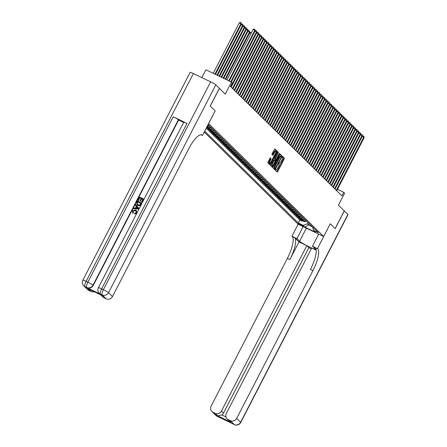 <?xml version="1.0" encoding="UTF-8"?>
<svg xmlns="http://www.w3.org/2000/svg" width="447" height="447" viewBox="0 0 447 447"><rect width="100%" height="100%" fill="white"/><g stroke="black" fill="none" stroke-linecap="round" stroke-linejoin="round"><path stroke-width="0.67" d="M275.564 169.731L275.43 170.335L277.224 172.089L277.732 171.547L284.18 159.054L284.37 158.199L282.582 156.444L282.325 157.651A2.509 0.715 115.7 0 1 281.711 160.395L281.174 161.44A2.509 0.715 115.7 0 1 279.554 163.172A2.509 0.715 115.7 0 1 279.492 163.133L279.252 162.898L278.894 163.278L278.995 164.105A2.509 0.715 115.7 0 1 278.38 166.848L277.844 167.893A2.509 0.715 115.7 0 1 276.218 169.625A2.509 0.715 115.7 0 1 276.162 169.586L275.922 169.352L275.564 169.731M270.234 157.864L267.708 162.753L269.697 164.703L270.206 164.161L276.844 150.812L274.855 148.862L272.162 153.639L271.972 154.494L272.832 155.338L274.424 152.695A2.095 0.598 115.7 0 1 275.782 151.242A2.095 0.598 115.7 0 1 275.318 153.572L271.072 161.797A2.095 0.598 115.7 0 1 269.714 163.244A2.095 0.598 115.7 0 1 270.178 160.92L271.078 158.691L270.195 157.841M316.202 250.191L311.715 248.029L226.333 413.447A4.794 4.576 -45.5 0 0 227.115 418.867L230.842 422.191L217.661 415.839L215.108 413.335L213.068 412.352L217.013 416.218L234.262 424.533L230.322 420.666A4.794 4.576 -45.5 0 0 236.653 418.42L240.592 422.286L347.861 214.454L344.307 210.962L335.183 228.635L330.238 223.791L335.133 228.585L344.257 210.911L338.424 205.19L344.626 193.171L343.777 192.339L341.949 195.875L230.462 86.461L232.289 82.924L231.434 82.092L205.905 69.782L201.86 77.622M193.383 73.531L86.115 281.37A4.794 0.441 -152.7 0 0 82.874 280.174L190.143 72.336A4.794 0.441 27.3 0 1 193.383 73.531L210.632 81.846A4.794 0.441 27.3 0 1 215.795 84.846L219.354 88.338L210.23 106.012L215.175 110.862L210.28 106.062L219.404 88.389L225.232 94.11L231.434 82.092M215.175 110.862L208.609 123.584L323.673 236.508L298.138 224.204L291.952 236.234L292.243 236.519A19.975 5.671 -64.3 0 1 287.376 258.372L211.118 406.116A4.794 4.576 -45.5 0 0 213.068 412.352M330.238 223.785L323.673 236.508M273.095 166.994L272.905 167.854L274.894 169.799L275.402 169.257L281.85 156.768L282.04 155.908L280.051 153.964L273.095 166.994M272.279 167.239L270.306 165.306L270.496 164.446L277.453 151.416L278.313 152.254L278.123 153.114L275.318 159.037L275.894 159.596L276.402 159.054L279.124 153.779L279.481 153.399L279.358 154.008L272.279 167.239M206.609 127.406L207.017 127.188M212.353 128.607A3.196 3.051 134.5 0 1 209.325 128.809L210.001 129.479L207.486 128.261L208.503 129.267L208.715 128.859M214.057 130.278A3.196 3.051 134.5 0 1 211.023 130.479L211.705 131.15L209.185 129.932L210.207 130.937L210.42 130.53M215.756 131.949A3.196 3.051 134.5 0 1 212.727 132.15L213.409 132.82L210.889 131.602L211.912 132.608L212.118 132.2M217.46 133.619A3.196 3.051 134.5 0 1 214.426 133.821L215.108 134.486L212.593 133.273L213.61 134.279L213.822 133.865M219.159 135.285A3.196 3.051 134.5 0 1 216.13 135.491L216.812 136.156L214.292 134.944L215.314 135.949L215.527 135.536M220.863 136.955A3.196 3.051 134.5 0 1 217.834 137.162L218.516 137.827L215.996 136.614L217.018 137.615L217.225 137.207M222.567 138.626A3.196 3.051 134.5 0 1 219.533 138.833L220.215 139.498L217.695 138.285L218.717 139.285L218.929 138.877M224.265 140.297A3.196 3.051 134.5 0 1 221.237 140.503L221.919 141.168L219.399 139.956L220.421 140.956L220.634 140.548M225.97 141.967A3.196 3.051 134.5 0 1 222.941 142.174L223.617 142.839L221.103 141.626L222.125 142.627L222.332 142.219M227.674 143.638A3.196 3.051 134.5 0 1 224.64 143.845L225.322 144.51L222.802 143.297L223.824 144.297L224.036 143.889M229.372 145.309A3.196 3.051 134.5 0 1 226.344 145.515L227.026 146.18L224.506 144.968L225.528 145.968L225.735 145.56M231.077 146.979A3.196 3.051 134.5 0 1 228.048 147.186L228.724 147.851L226.21 146.638L227.227 147.639L227.439 147.231M232.781 148.65A3.196 3.051 134.5 0 1 229.747 148.851L230.428 149.522L227.909 148.309L228.931 149.309L229.143 148.901M234.479 150.321A3.196 3.051 134.5 0 1 231.451 150.522L232.133 151.192L229.613 149.98L230.635 150.98L230.842 150.572M236.184 151.991A3.196 3.051 134.5 0 1 233.15 152.192L233.831 152.863L231.317 151.65L232.334 152.65L232.546 152.243M237.882 153.662A3.196 3.051 134.5 0 1 234.854 153.863L235.535 154.533L233.016 153.321L234.038 154.321L234.25 153.913M239.586 155.332A3.196 3.051 134.5 0 1 236.558 155.534L237.24 156.204L234.72 154.992L235.742 155.992L235.949 155.584M241.291 157.003A3.196 3.051 134.5 0 1 238.257 157.204L238.938 157.875L236.418 156.662L237.441 157.662L237.653 157.255M242.989 158.674A3.196 3.051 134.5 0 1 239.961 158.875L240.642 159.545L238.122 158.333L239.145 159.333L239.357 158.925M244.693 160.344A3.196 3.051 134.5 0 1 241.665 160.546L242.341 161.216L239.827 160.004L240.844 161.004L241.056 160.596M246.398 162.015A3.196 3.051 134.5 0 1 243.364 162.216L244.045 162.887L241.525 161.669L242.548 162.674L242.76 162.267M248.096 163.686A3.196 3.051 134.5 0 1 245.068 163.887L245.749 164.557L243.229 163.339L244.252 164.345L244.459 163.937M249.8 165.356A3.196 3.051 134.5 0 1 246.766 165.558L247.448 166.228L244.934 165.01L245.951 166.016L246.163 165.608M251.499 167.027A3.196 3.051 134.5 0 1 248.471 167.228L249.152 167.899L246.632 166.681L247.655 167.686L247.867 167.279M253.203 168.698A3.196 3.051 134.5 0 1 250.175 168.899L250.856 169.569L248.336 168.351L249.359 169.357L249.566 168.949M254.907 170.368A3.196 3.051 134.5 0 1 251.873 170.57L252.555 171.24L250.035 170.022L251.058 171.028L251.27 170.62M256.606 172.039A3.196 3.051 134.5 0 1 253.578 172.24L254.259 172.905L251.739 171.693L252.762 172.698L252.974 172.285M258.31 173.704A3.196 3.051 134.5 0 1 255.282 173.911L255.958 174.576L253.443 173.363L254.46 174.369L254.673 173.956M260.014 175.375A3.196 3.051 134.5 0 1 256.98 175.582L257.662 176.247L255.142 175.034L256.165 176.034L256.377 175.626M261.713 177.046A3.196 3.051 134.5 0 1 258.684 177.252L259.366 177.917L256.846 176.705L257.869 177.705L258.075 177.297M263.417 178.716A3.196 3.051 134.5 0 1 260.383 178.923L261.065 179.588L258.55 178.375L259.567 179.376L259.78 178.968M265.116 180.387A3.196 3.051 134.5 0 1 262.087 180.594L262.769 181.258L260.249 180.046L261.272 181.046L261.484 180.638M266.82 182.058A3.196 3.051 134.5 0 1 263.791 182.264L264.473 182.929L261.953 181.717L262.976 182.717L263.182 182.309M268.524 183.728A3.196 3.051 134.5 0 1 265.49 183.935L266.172 184.6L263.652 183.387L264.674 184.387L264.887 183.98M270.223 185.399A3.196 3.051 134.5 0 1 267.194 185.606L267.876 186.27L265.356 185.058L266.378 186.058L266.591 185.65M271.927 187.07A3.196 3.051 134.5 0 1 268.898 187.271L269.575 187.941L267.06 186.729L268.077 187.729L268.289 187.321M273.631 188.74A3.196 3.051 134.5 0 1 270.597 188.941L271.279 189.612L268.759 188.399L269.781 189.399L269.994 188.992M275.33 190.411A3.196 3.051 134.5 0 1 272.301 190.612L272.983 191.282L270.463 190.07L271.485 191.07L271.692 190.662M277.034 192.081A3.196 3.051 134.5 0 1 274.005 192.283L274.681 192.953L272.167 191.741L273.184 192.741L273.396 192.333M278.732 193.752A3.196 3.051 134.5 0 1 275.704 193.953L276.386 194.624L273.866 193.411L274.888 194.411L275.101 194.004M280.437 195.423A3.196 3.051 134.5 0 1 277.408 195.624L278.09 196.294L275.57 195.082L276.592 196.082L276.799 195.674M282.141 197.093A3.196 3.051 134.5 0 1 279.107 197.295L279.788 197.965L277.269 196.753L278.291 197.753L278.503 197.345M283.839 198.764A3.196 3.051 134.5 0 1 280.811 198.965L281.493 199.636L278.973 198.423L279.995 199.423L280.208 199.016M285.544 200.435A3.196 3.051 134.5 0 1 282.515 200.636L283.197 201.306L280.677 200.088L281.699 201.094L281.906 200.686M287.248 202.105A3.196 3.051 134.5 0 1 284.214 202.307L284.895 202.977L282.375 201.759L283.398 202.765L283.61 202.357M288.946 203.776A3.196 3.051 134.5 0 1 285.918 203.977L286.6 204.648L284.08 203.43L285.102 204.435L285.315 204.028M290.651 205.447A3.196 3.051 134.5 0 1 287.622 205.648L288.298 206.318L285.784 205.1L286.801 206.106L287.013 205.698M292.355 207.117A3.196 3.051 134.5 0 1 289.321 207.319L290.002 207.989L287.482 206.771L288.505 207.777L288.717 207.369M294.053 208.788A3.196 3.051 134.5 0 1 291.025 208.989L291.707 209.66L289.187 208.442L290.209 209.447L290.416 209.04M295.758 210.459A3.196 3.051 134.5 0 1 292.724 210.66L293.405 211.325L290.891 210.112L291.908 211.118L292.12 210.705M297.456 212.124A3.196 3.051 134.5 0 1 294.428 212.331L295.109 212.995L292.589 211.783L293.612 212.789L293.824 212.375M299.16 213.795A3.196 3.051 134.5 0 1 296.132 214.001L296.814 214.666L294.294 213.454L295.316 214.454L295.523 214.046M300.865 215.465A3.196 3.051 134.5 0 1 297.831 215.672L298.512 216.337L295.992 215.124L297.015 216.124L297.227 215.717M302.563 217.136A3.196 3.051 134.5 0 1 299.535 217.343L300.216 218.007L297.696 216.795L298.719 217.795L298.931 217.387M304.267 218.806A3.196 3.051 134.5 0 1 301.239 219.013L301.915 219.678L299.401 218.466L300.418 219.466L302.937 220.684A3.196 3.051 -45.5 0 0 305.971 220.477M300.63 219.058L300.418 219.466M303.038 225.975L298.322 223.444L303.038 225.975M204.223 132.033L298.138 224.204M204.681 131.144L298.278 222.992L303.111 225.322L307.329 223.824L308.017 222.489M208.062 124.596L318.426 232.703L313.598 230.378L315.47 232.216L304.983 227.16L303.111 225.322M206.218 128.172L299.808 220.025L302.122 221.136L301.099 220.136L303.619 221.349A3.196 3.051 -45.5 0 0 306.648 221.148M301.239 219.013L298.719 217.795M299.535 217.343L297.015 216.124M297.831 215.672L295.316 214.454M296.132 214.001L293.612 212.789M294.428 212.331L291.908 211.118M292.724 210.66L290.209 209.447M291.025 208.989L288.505 207.777M289.321 207.319L286.801 206.106M287.622 205.648L285.102 204.435M285.918 203.977L283.398 202.765M284.214 202.307L281.699 201.094M282.515 200.636L279.995 199.423M280.811 198.965L278.291 197.753M279.107 197.295L276.592 196.082M277.408 195.624L274.888 194.411M275.704 193.953L273.184 192.741M274.005 192.283L271.485 191.07M272.301 190.612L269.781 189.399M270.597 188.941L268.077 187.729M268.898 187.271L266.378 186.058M267.194 185.606L264.674 184.387M265.49 183.935L262.976 182.717M263.791 182.264L261.272 181.046M262.087 180.594L259.567 179.376M260.383 178.923L257.869 177.705M258.684 177.252L256.165 176.034M256.98 175.582L254.46 174.369M255.282 173.911L252.762 172.698M253.578 172.24L251.058 171.028M251.873 170.57L249.359 169.357M250.175 168.899L247.655 167.686M248.471 167.228L245.951 166.016M246.766 165.558L244.252 164.345M245.068 163.887L242.548 162.674M243.364 162.216L240.844 161.004M241.665 160.546L239.145 159.333M239.961 158.875L237.441 157.662M238.257 157.204L235.742 155.992M236.558 155.534L234.038 154.321M234.854 153.863L232.334 152.65M233.15 152.192L230.635 150.98M231.451 150.522L228.931 149.309M229.747 148.851L227.227 147.639M228.048 147.186L225.528 145.968M226.344 145.515L223.824 144.297M224.64 143.845L222.125 142.627M222.941 142.174L220.421 140.956M221.237 140.503L218.717 139.285M219.533 138.833L217.018 137.615M217.834 137.162L215.314 135.949M216.13 135.491L213.61 134.279M214.426 133.821L211.912 132.608M212.727 132.15L210.207 130.937M211.023 130.479L208.503 129.267M209.325 128.809L206.805 127.596M206.782 127.077L208.302 127.808A3.196 3.051 -45.5 0 0 211.33 127.602M210.649 126.937A3.196 3.051 134.5 0 1 207.62 127.138L206.922 126.803M307.329 223.824L308.519 224.992L312.514 226.92L313.598 230.378M309.207 223.656L308.519 224.992L304.983 227.16M343.777 192.339L337.491 189.31M302.334 220.729L302.122 221.136M299.808 220.025L298.278 222.992M301.915 219.678A3.196 3.051 -45.5 0 0 304.949 219.477M300.216 218.007A3.196 3.051 -45.5 0 0 303.245 217.806M298.512 216.337A3.196 3.051 -45.5 0 0 301.546 216.136M296.814 214.666A3.196 3.051 -45.5 0 0 299.842 214.465M295.109 212.995A3.196 3.051 -45.5 0 0 298.138 212.794M293.405 211.325A3.196 3.051 -45.5 0 0 296.439 211.124M291.707 209.66A3.196 3.051 -45.5 0 0 294.735 209.453M290.002 207.989A3.196 3.051 -45.5 0 0 293.031 207.782M288.298 206.318A3.196 3.051 -45.5 0 0 291.332 206.112M286.6 204.648A3.196 3.051 -45.5 0 0 289.628 204.441M284.895 202.977A3.196 3.051 -45.5 0 0 287.924 202.77M283.197 201.306A3.196 3.051 -45.5 0 0 286.225 201.1M281.493 199.636A3.196 3.051 -45.5 0 0 284.521 199.429M279.788 197.965A3.196 3.051 -45.5 0 0 282.822 197.758M278.09 196.294A3.196 3.051 -45.5 0 0 281.118 196.088M276.386 194.624A3.196 3.051 -45.5 0 0 279.414 194.423M274.681 192.953A3.196 3.051 -45.5 0 0 277.716 192.752M272.983 191.282A3.196 3.051 -45.5 0 0 276.011 191.081M271.279 189.612A3.196 3.051 -45.5 0 0 274.307 189.411M269.575 187.941A3.196 3.051 -45.5 0 0 272.609 187.74M267.876 186.27A3.196 3.051 -45.5 0 0 270.904 186.069M266.172 184.6A3.196 3.051 -45.5 0 0 269.206 184.399M264.473 182.929A3.196 3.051 -45.5 0 0 267.502 182.728M262.769 181.258A3.196 3.051 -45.5 0 0 265.797 181.057M261.065 179.588A3.196 3.051 -45.5 0 0 264.099 179.387M259.366 177.917A3.196 3.051 -45.5 0 0 262.395 177.716M257.662 176.247A3.196 3.051 -45.5 0 0 260.69 176.045M255.958 174.576A3.196 3.051 -45.5 0 0 258.992 174.375M254.259 172.905A3.196 3.051 -45.5 0 0 257.288 172.704M252.555 171.24A3.196 3.051 -45.5 0 0 255.589 171.033M250.856 169.569A3.196 3.051 -45.5 0 0 253.885 169.363M249.152 167.899A3.196 3.051 -45.5 0 0 252.181 167.692M247.448 166.228A3.196 3.051 -45.5 0 0 250.482 166.021M245.749 164.557A3.196 3.051 -45.5 0 0 248.778 164.351M244.045 162.887A3.196 3.051 -45.5 0 0 247.074 162.68M242.341 161.216A3.196 3.051 -45.5 0 0 245.375 161.009M240.642 159.545A3.196 3.051 -45.5 0 0 243.671 159.339M238.938 157.875A3.196 3.051 -45.5 0 0 241.967 157.668M237.24 156.204A3.196 3.051 -45.5 0 0 240.268 156.003M235.535 154.533A3.196 3.051 -45.5 0 0 238.564 154.332M233.831 152.863A3.196 3.051 -45.5 0 0 236.865 152.662M232.133 151.192A3.196 3.051 -45.5 0 0 235.161 150.991M230.428 149.522A3.196 3.051 -45.5 0 0 233.457 149.32M228.724 147.851A3.196 3.051 -45.5 0 0 231.758 147.65M227.026 146.18A3.196 3.051 -45.5 0 0 230.054 145.979M225.322 144.51A3.196 3.051 -45.5 0 0 228.35 144.308M223.617 142.839A3.196 3.051 -45.5 0 0 226.651 142.638M221.919 141.168A3.196 3.051 -45.5 0 0 224.947 140.967M220.215 139.498A3.196 3.051 -45.5 0 0 223.249 139.296M218.516 137.827A3.196 3.051 -45.5 0 0 221.544 137.626M216.812 136.156A3.196 3.051 -45.5 0 0 219.84 135.955M215.108 134.486A3.196 3.051 -45.5 0 0 218.142 134.284M213.409 132.82A3.196 3.051 -45.5 0 0 216.437 132.614M211.705 131.15A3.196 3.051 -45.5 0 0 214.733 130.943M210.001 129.479A3.196 3.051 -45.5 0 0 213.035 129.272M207.162 126.339A3.196 3.051 -45.5 0 0 209.632 125.931M208.95 125.266A3.196 3.051 134.5 0 1 207.464 125.758M276.76 171.637L283.487 158.724L283.683 157.864L282.381 156.584M281.135 156.484L281.347 155.578L279.828 154.081M274.43 169.346L274.927 168.508M275.196 168.636L281.219 157.299L281.113 156.461A2.509 0.715 115.7 0 0 281.057 156.422A2.509 0.715 115.7 0 0 279.431 158.16L275.564 165.653A2.509 0.715 115.7 0 0 274.955 168.396L274.531 168.318M280.99 156.405L280.42 156.132A2.509 0.715 115.7 0 0 280.364 156.092A2.509 0.715 115.7 0 0 278.744 157.825L279.431 158.16M274.503 168.301L274.262 168.066A2.509 0.715 115.7 0 1 274.871 165.323L278.744 157.825M277.229 151.533L278.313 152.254M275.894 159.596L274.626 158.702L277.626 151.924M275.67 159.49L275.207 160.389M272.424 165.781L272.117 166.373L272.804 166.709M272.799 163.434A2.095 0.598 115.7 0 0 272.335 165.764A2.095 0.598 115.7 0 0 273.693 164.312L275.184 161.412L275.374 160.557L274.799 159.992L272.799 163.434L272.106 163.099A2.095 0.598 115.7 0 0 271.642 165.429L272.335 165.764M274.776 159.987L274.106 159.663L273.603 160.205L274.29 160.534M272.106 163.099L273.603 160.205M271.832 166.798L272.117 166.373M269.714 163.244L269.027 162.915A2.095 0.598 115.7 0 1 269.491 160.585L270.39 158.355L269.994 157.97M275.782 151.242L275.089 150.913A2.095 0.598 115.7 0 0 273.732 152.366L274.424 152.695M272.368 154.885L273.732 152.366M275.911 151.444L276.157 150.477L274.631 148.985M269.234 164.25L269.809 163.267M306.374 221.304A2.118 2.023 -45.5 0 0 306.838 221.332M336.317 190.344L363.702 137.285L364.126 137.704L336.742 190.757M362.282 136.301L363.093 135.91L363.785 136.24L363.702 137.285L362.159 136.542M363.785 136.24L364.126 137.704M303.161 226.623L296.959 238.648L299.619 241.263A8.99 0.827 -152.7 0 0 308.162 246.325A8.99 0.827 -152.7 0 0 315.37 249.124A8.99 0.827 -152.7 0 0 315.146 248.744L312.481 246.129L317.778 248.828A19.975 5.671 -64.3 0 1 312.911 270.675L236.653 418.42M296.959 238.648L291.952 236.234M298.982 241.894L294.729 237.715A19.975 5.671 -64.3 0 1 289.863 259.567L298.982 241.894L306.815 245.666L308.86 247.672L311.291 248.845M215.108 413.335A4.794 4.576 -45.5 0 0 221.438 411.089L223.478 413.089A4.794 4.576 134.5 0 1 221.829 414.945L225.975 416.945M306.815 245.666L221.438 411.089M347.861 214.454A4.794 0.441 27.3 0 1 347.984 214.655L240.709 422.493A4.794 0.441 -152.7 0 0 240.592 422.286A4.794 4.576 134.5 0 1 234.262 424.533A4.794 1.363 -64.3 0 0 234.368 424.611A4.794 4.794 0 0 0 240.709 422.493M318.689 234.105L312.481 246.129M330.255 223.802L317.487 248.543M227.115 418.867A4.794 4.576 -45.5 0 0 228.288 419.688L230.842 422.191M230.322 420.666L228.288 419.688M308.86 247.672L223.478 413.089M317.778 248.828L315.291 247.627A19.975 5.671 -64.3 0 1 310.425 269.48L312.911 270.675M217.661 415.839L221.829 414.945M135.994 211.068L135.357 210.638L132.999 211.14L133.424 212.828L132.765 213.163M136.352 210.492L136.743 213.001L134.698 214.057L134.743 213.264L136.145 212.61L135.933 211.001L135.357 210.638M135.631 204.614L139.039 208.425L138.693 209.101L133.547 208.654L133.871 208.023L135.396 208.151L136.329 206.346L135.307 205.246L135.631 204.614L138.905 208.291L138.553 208.967L133.547 208.654M138.559 200.502L137.944 200.139L139.542 197.038L143.683 199.032L142.275 202.156L141.66 201.793L142.895 199.401L141.621 198.786L140.609 201.15L140.129 200.921L141.146 198.557L139.71 197.865L138.559 200.502L137.944 200.139M142.867 199.457L141.76 198.921M141.118 198.608L139.85 197.999M187.019 123.433L101.637 288.851A4.794 0.441 -152.7 0 0 98.401 287.656L183.778 122.238A4.794 0.441 27.3 0 1 187.019 123.433L173.218 116.779A4.794 0.441 27.3 0 1 178.375 119.779L178.632 120.031L93.255 285.449A4.794 4.576 134.5 0 1 86.925 287.695L100.726 294.344A4.794 4.576 134.5 0 1 99.43 293.4M178.632 120.031L183.667 122.456M141.66 202.949L139.855 205.592L137.816 205.441L137 204.882L136.737 202.469L137.52 200.954L141.8 203.083L139.989 205.726L137.955 205.575L137.067 204.95M200.792 134.821L202.1 135.301A19.975 5.671 115.7 0 0 201.647 134.983A19.975 5.671 115.7 0 0 188.723 148.801L112.465 296.545A4.794 4.576 134.5 0 1 106.135 298.792L102.195 294.925L100.726 294.344M101.547 295.305L88.366 288.952L101.547 295.305L104.101 297.814L106.135 298.792M104.101 297.814A4.794 4.576 134.5 0 1 102.933 296.992L100.916 295.014M215.158 110.845L202.39 135.586M94.127 291.74A4.794 4.576 134.5 0 1 90.92 291.461L88.366 288.952M86.925 287.695L84.947 286.611L88.886 290.477L90.92 291.461M88.886 290.477A4.794 4.576 134.5 0 1 87.718 289.656L83.773 285.789A4.794 4.576 -45.5 0 0 84.947 286.611A4.794 1.363 115.7 0 1 86.115 281.37L87.835 282.197L173.218 116.779M139.71 197.865L138.419 200.368M141.621 198.786L140.609 201.15M140.47 201.016L139.995 200.787M143.683 199.032L142.275 202.156M142.14 202.022L141.66 201.793M137.693 201.781L137.017 203.798L138.134 204.849L139.984 204.838L140.878 203.318L137.693 201.781L137.151 203.933L137.447 204.408M140.85 203.368L137.827 201.915M138.252 208.403L136.715 206.754L135.966 208.201L138.229 208.397M136.849 206.894L136.162 208.218M138.386 208.531L137.771 207.877M135.218 210.503L132.999 211.14M132.865 211.006L133.424 212.828M133.117 212.548L132.977 213.364M132.832 213.23L132.357 210.833L135.525 209.906L136.285 210.425L136.743 213.001M136.609 212.867L134.564 213.923M304.675 219.633A2.118 2.023 -45.5 0 0 305.139 219.661M302.971 217.963A2.118 2.023 -45.5 0 0 303.435 217.991M301.267 216.292A2.118 2.023 -45.5 0 0 301.731 216.32M299.568 214.621A2.118 2.023 -45.5 0 0 300.032 214.649M334.613 188.673L361.997 135.614L362.422 136.033L335.038 189.087M360.584 134.631L361.394 134.24L362.081 134.569L361.997 135.614L360.461 134.871M362.081 134.569L362.422 136.033M332.914 187.002L360.299 133.944L360.723 134.363L333.339 187.416M358.88 132.96L359.69 132.569L360.383 132.899L360.299 133.944L358.757 133.2M360.383 132.899L360.723 134.363M331.21 185.332L358.595 132.273L359.019 132.692L331.635 185.751M357.175 131.289L357.991 130.898L358.678 131.228L358.595 132.273L357.052 131.53M358.678 131.228L359.019 132.692M329.506 183.661L356.89 130.602L357.321 131.021L329.931 184.08M355.477 129.619L356.287 129.228L356.974 129.557L356.89 130.602L355.354 129.859M356.974 129.557L357.321 131.021M297.864 212.951A2.118 2.023 -45.5 0 0 298.328 212.979M327.807 181.99L355.192 128.932L355.616 129.351L328.232 182.41M353.773 127.954L354.583 127.557L355.276 127.887L355.192 128.932L353.65 128.188M355.276 127.887L355.616 129.351M296.165 211.28A2.118 2.023 -45.5 0 0 296.624 211.308M326.103 180.32L353.488 127.261L353.912 127.68L326.528 180.739M352.074 126.283L352.884 125.886L353.571 126.216L353.488 127.261L351.945 126.518M353.571 126.216L353.912 127.68M294.461 209.609A2.118 2.023 -45.5 0 0 294.925 209.637M324.399 178.649L351.783 125.59L352.214 126.009L324.829 179.068M350.37 124.612L351.18 124.216L351.873 124.551L351.783 125.59L350.247 124.847M351.873 124.551L352.214 126.009M292.757 207.939A2.118 2.023 -45.5 0 0 293.221 207.967M322.7 176.978L350.085 123.92L350.509 124.339L323.125 177.398M348.666 122.942L349.476 122.545L350.169 122.88L350.085 123.92L348.543 123.176M350.169 122.88L350.509 124.339M291.058 206.268A2.118 2.023 -45.5 0 0 291.522 206.296M320.996 175.308L348.381 122.249L348.805 122.668L321.421 175.727M346.967 121.271L347.777 120.874L348.464 121.21L348.381 122.249L346.844 121.506M348.464 121.21L348.805 122.668M289.354 204.597A2.118 2.023 -45.5 0 0 289.818 204.625M319.292 173.637L346.682 120.578L347.107 120.997L319.722 174.056M345.263 119.6L346.073 119.204L346.766 119.539L346.682 120.578L345.14 119.841M346.766 119.539L347.107 120.997M287.65 202.927A2.118 2.023 -45.5 0 0 288.114 202.96M317.593 171.966L344.978 118.908L345.402 119.327L318.018 172.386M343.559 117.93L344.374 117.533L345.062 117.868L344.978 118.908L343.436 118.17M345.062 117.868L345.402 119.327M285.951 201.256A2.118 2.023 -45.5 0 0 286.415 201.29M315.889 170.296L343.274 117.237L343.698 117.656L316.314 170.715M341.86 116.259L342.67 115.862L343.357 116.198L343.274 117.237L341.737 116.499M343.357 116.198L343.698 117.656M284.247 199.585A2.118 2.023 -45.5 0 0 284.711 199.619M314.191 168.625L341.575 115.566L342 115.985L314.615 169.044M340.156 114.588L340.966 114.192L341.659 114.527L341.575 115.566L340.033 114.829M341.659 114.527L342 115.985M282.549 197.915A2.118 2.023 -45.5 0 0 283.007 197.948M312.487 166.954L339.871 113.901L340.296 114.315L312.911 167.374M338.457 112.918L339.267 112.521L339.955 112.856L339.871 113.901L338.329 113.158M339.955 112.856L340.296 114.315M280.845 196.244A2.118 2.023 -45.5 0 0 281.308 196.278M310.782 165.284L338.167 112.231L338.597 112.644L311.207 165.703M336.753 111.247L337.563 110.85L338.256 111.186L338.167 112.231L336.63 111.487M338.256 111.186L338.597 112.644M279.14 194.574A2.118 2.023 -45.5 0 0 279.604 194.607M309.084 163.613L336.468 110.56L336.893 110.973L309.508 164.032M335.049 109.576L335.859 109.18L336.552 109.515L336.468 110.56L334.926 109.817M336.552 109.515L336.893 110.973M277.442 192.903A2.118 2.023 -45.5 0 0 277.905 192.936M307.38 161.943L334.764 108.889L335.189 109.303L307.804 162.362M333.35 107.906L334.16 107.509L334.848 107.844L334.764 108.889L333.227 108.146M334.848 107.844L335.189 109.303M275.738 191.232A2.118 2.023 -45.5 0 0 276.201 191.266M305.675 160.272L333.065 107.219L333.49 107.632L306.106 160.691M331.646 106.235L332.456 105.838L333.149 106.174L333.065 107.219L331.523 106.475M333.149 106.174L333.49 107.632M274.033 189.562A2.118 2.023 -45.5 0 0 274.497 189.595M303.977 158.601L331.361 105.548L331.786 105.961L304.401 159.02M329.942 104.564L330.758 104.173L331.445 104.503L331.361 105.548L329.819 104.805M331.445 104.503L331.786 105.961M272.335 187.891A2.118 2.023 -45.5 0 0 272.799 187.924M302.273 156.936L329.657 103.877L330.082 104.296L302.697 157.35M328.243 102.894L329.053 102.503L329.741 102.832L329.657 103.877L328.12 103.134M329.741 102.832L330.082 104.296M270.631 186.22A2.118 2.023 -45.5 0 0 271.094 186.254M300.574 155.265L327.958 102.207L328.383 102.626L300.999 155.679M326.539 101.223L327.349 100.832L328.042 101.162L327.958 102.207L326.416 101.463M328.042 101.162L328.383 102.626M268.932 184.55A2.118 2.023 -45.5 0 0 269.39 184.583M298.87 153.595L326.254 100.536L326.679 100.955L299.294 154.008M324.835 99.552L325.651 99.161L326.338 99.491L326.254 100.536L324.712 99.793M326.338 99.491L326.679 100.955M267.228 182.884A2.118 2.023 -45.5 0 0 267.692 182.912M297.166 151.924L324.55 98.865L324.98 99.284L297.59 152.338M323.136 97.882L323.946 97.491L324.639 97.82L324.55 98.865L323.013 98.122M324.639 97.82L324.98 99.284M265.524 181.214A2.118 2.023 -45.5 0 0 265.987 181.242M295.467 150.253L322.851 97.195L323.276 97.614L295.892 150.667M321.432 96.211L322.242 95.82L322.935 96.15L322.851 97.195L321.309 96.451M322.935 96.15L323.276 97.614M263.825 179.543A2.118 2.023 -45.5 0 0 264.289 179.571M293.763 148.583L321.147 95.524L321.572 95.943L294.187 148.996M319.734 94.54L320.544 94.149L321.231 94.479L321.147 95.524L319.611 94.781M321.231 94.479L321.572 95.943M262.121 177.872A2.118 2.023 -45.5 0 0 262.585 177.9M292.059 146.912L319.449 93.853L319.873 94.272L292.489 147.331M318.029 92.87L318.84 92.479L319.532 92.808L319.449 93.853L317.906 93.11M319.532 92.808L319.873 94.272M260.417 176.202A2.118 2.023 -45.5 0 0 260.88 176.23M290.36 145.241L317.744 92.183L318.169 92.602L290.785 145.661M316.325 91.199L317.135 90.808L317.828 91.138L317.744 92.183L316.202 91.439M317.828 91.138L318.169 92.602M258.718 174.531A2.118 2.023 -45.5 0 0 259.182 174.559M288.656 143.571L316.04 90.512L316.465 90.931L289.08 143.99M314.627 89.529L315.437 89.137L316.124 89.467L316.04 90.512L314.504 89.769M316.124 89.467L316.465 90.931M257.014 172.86A2.118 2.023 -45.5 0 0 257.478 172.888M286.957 141.9L314.342 88.841L314.766 89.26L287.382 142.319M312.922 87.863L313.733 87.467L314.425 87.796L314.342 88.841L312.799 88.098M314.425 87.796L314.766 89.26M255.31 171.19A2.118 2.023 -45.5 0 0 255.773 171.218M285.253 140.229L312.637 87.171L313.062 87.59L285.678 140.649M311.218 86.193L312.034 85.796L312.721 86.131L312.637 87.171L311.095 86.427M312.721 86.131L313.062 87.59M253.611 169.519A2.118 2.023 -45.5 0 0 254.075 169.547M283.549 138.559L310.933 85.5L311.363 85.919L283.974 138.978M309.52 84.522L310.33 84.125L311.017 84.461L310.933 85.5L309.397 84.757M311.017 84.461L311.363 85.919M251.907 167.848A2.118 2.023 -45.5 0 0 252.371 167.876M281.85 136.888L309.235 83.829L309.659 84.248L282.275 137.307M307.815 82.851L308.626 82.455L309.318 82.79L309.235 83.829L307.692 83.086M309.318 82.79L309.659 84.248M250.208 166.178A2.118 2.023 -45.5 0 0 250.666 166.206M280.146 135.218L307.53 82.159L307.955 82.578L280.571 135.637M306.117 81.181L306.927 80.784L307.614 81.119L307.53 82.159L305.988 81.421M307.614 81.119L307.955 82.578M248.504 164.507A2.118 2.023 -45.5 0 0 248.968 164.541M278.442 133.547L305.826 80.488L306.256 80.907L278.872 133.966M304.413 79.51L305.223 79.113L305.916 79.449L305.826 80.488L304.29 79.75M305.916 79.449L306.256 80.907M246.8 162.837A2.118 2.023 -45.5 0 0 247.264 162.87M276.743 131.876L304.128 78.817L304.552 79.236L277.168 132.295M302.708 77.839L303.519 77.443L304.211 77.778L304.128 78.817L302.585 78.08M304.211 77.778L304.552 79.236M245.101 161.166A2.118 2.023 -45.5 0 0 245.565 161.199M275.039 130.206L302.423 77.147L302.848 77.566L275.464 130.625M301.01 76.169L301.82 75.772L302.507 76.107L302.423 77.147L300.887 76.409M302.507 76.107L302.848 77.566M243.397 159.495A2.118 2.023 -45.5 0 0 243.861 159.529M273.335 128.535L300.725 75.482L301.149 75.895L273.765 128.954M299.306 74.498L300.116 74.101L300.809 74.437L300.725 75.482L299.183 74.738M300.809 74.437L301.149 75.895M241.693 157.825A2.118 2.023 -45.5 0 0 242.157 157.858M271.636 126.864L299.021 73.811L299.445 74.224L272.061 127.283M297.601 72.827L298.417 72.431L299.104 72.766L299.021 73.811L297.478 73.068M299.104 72.766L299.445 74.224M239.994 156.154A2.118 2.023 -45.5 0 0 240.458 156.187M269.932 125.194L297.316 72.14L297.741 72.554L270.357 125.613M295.903 71.157L296.713 70.76L297.4 71.095L297.316 72.14L295.78 71.397M297.4 71.095L297.741 72.554M238.29 154.483A2.118 2.023 -45.5 0 0 238.754 154.517M268.234 123.523L295.618 70.47L296.043 70.883L268.658 123.942M294.199 69.486L295.009 69.089L295.702 69.425L295.618 70.47L294.076 69.726M295.702 69.425L296.043 70.883M236.592 152.813A2.118 2.023 -45.5 0 0 237.05 152.846M266.529 121.852L293.914 68.799L294.338 69.212L266.954 122.271M292.5 67.815L293.31 67.419L293.997 67.754L293.914 68.799L292.372 68.056M293.997 67.754L294.338 69.212M234.887 151.142A2.118 2.023 -45.5 0 0 235.351 151.175M264.825 120.182L292.209 67.128L292.64 67.542L265.25 120.601M290.796 66.145L291.606 65.754L292.299 66.083L292.209 67.128L290.673 66.385M292.299 66.083L292.64 67.542M233.183 149.471A2.118 2.023 -45.5 0 0 233.647 149.505M263.127 118.511L290.511 65.458L290.936 65.877L263.551 118.93M289.092 64.474L289.902 64.083L290.595 64.413L290.511 65.458L288.969 64.714M290.595 64.413L290.936 65.877M231.485 147.801A2.118 2.023 -45.5 0 0 231.948 147.834M261.422 116.846L288.807 63.787L289.231 64.206L261.847 117.259M287.393 62.803L288.203 62.412L288.891 62.742L288.807 63.787L287.27 63.044M288.891 62.742L289.231 64.206M229.78 146.13A2.118 2.023 -45.5 0 0 230.244 146.163M259.718 115.175L287.108 62.116L287.533 62.535L260.148 115.589M285.689 61.133L286.499 60.742L287.192 61.071L287.108 62.116L285.566 61.373M287.192 61.071L287.533 62.535M228.076 144.465A2.118 2.023 -45.5 0 0 228.54 144.493M258.02 113.504L285.404 60.446L285.829 60.865L258.444 113.918M283.985 59.462L284.8 59.071L285.488 59.401L285.404 60.446L283.862 59.702M285.488 59.401L285.829 60.865M226.378 142.794A2.118 2.023 -45.5 0 0 226.841 142.822M256.315 111.834L283.7 58.775L284.124 59.194L256.74 112.247M282.286 57.792L283.096 57.4L283.784 57.73L283.7 58.775L282.163 58.032M283.784 57.73L284.124 59.194M224.673 141.123A2.118 2.023 -45.5 0 0 225.137 141.151M254.617 110.163L282.001 57.104L282.426 57.523L255.041 110.577M280.582 56.121L281.392 55.73L282.085 56.059L282.001 57.104L280.459 56.361M282.085 56.059L282.426 57.523M222.975 139.453A2.118 2.023 -45.5 0 0 223.433 139.481M252.913 108.492L280.297 55.434L280.722 55.853L253.337 108.906M278.878 54.45L279.693 54.059L280.381 54.389L280.297 55.434L278.755 54.69M280.381 54.389L280.722 55.853M221.271 137.782A2.118 2.023 -45.5 0 0 221.734 137.81M251.208 106.822L278.593 53.763L279.023 54.182L251.633 107.241M277.179 52.78L277.989 52.388L278.682 52.718L278.593 53.763L277.056 53.02M278.682 52.718L279.023 54.182M219.566 136.111A2.118 2.023 -45.5 0 0 220.03 136.139M249.51 105.151L276.894 52.092L277.319 52.511L249.934 105.57M275.475 51.109L276.285 50.718L276.978 51.047L276.894 52.092L275.352 51.349M276.978 51.047L277.319 52.511M217.868 134.441A2.118 2.023 -45.5 0 0 218.332 134.469M247.806 103.48L275.19 50.422L275.615 50.841L248.23 103.9M273.776 49.444L274.587 49.047L275.274 49.377L275.19 50.422L273.653 49.678M275.274 49.377L275.615 50.841M216.164 132.77A2.118 2.023 -45.5 0 0 216.627 132.798M246.101 101.81L273.491 48.751L273.916 49.17L246.532 102.229M272.072 47.773L272.882 47.376L273.575 47.712L273.491 48.751L271.949 48.008M273.575 47.712L273.916 49.17M214.459 131.1A2.118 2.023 -45.5 0 0 214.923 131.127M244.403 100.139L271.787 47.08L272.212 47.499L244.827 100.558M270.368 46.102L271.184 45.706L271.871 46.041L271.787 47.08L270.245 46.337M271.871 46.041L272.212 47.499M212.761 129.429A2.118 2.023 -45.5 0 0 213.225 129.457M242.699 98.469L270.083 45.41L270.508 45.829L243.123 98.888M268.669 44.432L269.48 44.035L270.167 44.37L270.083 45.41L268.546 44.666M270.167 44.37L270.508 45.829M211.057 127.758A2.118 2.023 -45.5 0 0 211.52 127.786M241 96.798L268.384 43.739L268.809 44.158L241.425 97.217M266.965 42.761L267.775 42.364L268.468 42.7L268.384 43.739L266.842 43.001M268.468 42.7L268.809 44.158M209.352 126.088A2.118 2.023 -45.5 0 0 209.816 126.121M239.296 95.127L266.68 42.068L267.105 42.487L239.721 95.546M265.261 41.09L266.077 40.694L266.764 41.029L266.68 42.068L265.138 41.331M266.764 41.029L267.105 42.487M249.761 32.765L250.571 32.374L251.359 32.804M250.935 33.631L249.638 33.005M251.236 33.044L251.264 32.704M237.592 93.457L264.976 40.398L265.406 40.817L238.016 93.876M263.562 39.42L264.373 39.023L265.06 39.358L264.976 40.398L263.439 39.66M265.06 39.358L265.406 40.817M225.724 79.337L249.901 32.497L249.476 32.078L225.21 79.091M248.057 31.094L248.867 30.703L249.56 31.033L249.901 32.497M249.56 31.033L249.476 32.078L247.934 31.335M235.893 91.786L263.277 38.727L263.702 39.146L236.318 92.205M261.858 37.749L262.668 37.352L263.361 37.688L263.277 38.727L261.735 37.989M263.361 37.688L263.702 39.146M223.673 78.348L248.197 30.826L247.772 30.407L223.159 78.102M246.358 29.424L247.169 29.033L247.856 29.362L248.197 30.826M247.856 29.362L247.772 30.407L246.236 29.664M234.189 90.115L261.573 37.062L261.998 37.475L234.614 90.534M260.16 36.078L260.97 35.682L261.657 36.017L261.573 37.062L260.031 36.319M261.657 36.017L261.998 37.475M221.617 77.359L246.498 29.156L246.073 28.737L221.103 77.108M244.654 27.753L245.464 27.362L246.157 27.692L246.498 29.156M246.157 27.692L246.073 28.737L244.531 27.993M232.485 88.445L259.869 35.391L260.299 35.805L232.915 88.864M258.455 34.408L259.266 34.011L259.958 34.346L259.869 35.391L258.332 34.648M259.958 34.346L260.299 35.805M219.566 76.37L244.794 27.485L244.369 27.066L219.052 76.119M242.95 26.082L243.766 25.691L244.453 26.021L244.794 27.485M244.453 26.021L244.369 27.066L242.827 26.323M230.786 86.774L258.17 33.721L258.595 34.134L231.211 87.193M256.751 32.737L257.561 32.34L258.254 32.676L258.17 33.721L256.628 32.977M258.254 32.676L258.595 34.134M217.51 75.375L243.09 25.814L242.665 25.395L216.996 75.13M241.251 24.417L242.062 24.021L242.749 24.35L243.09 25.814M242.749 24.35L242.665 25.395L241.129 24.652M230.797 81.784L256.466 32.05L256.891 32.463L231.311 82.03M255.053 31.066L255.863 30.67L256.55 31.005L256.466 32.05L254.93 31.307M256.55 31.005L256.891 32.463M215.454 74.386L241.391 24.144L240.967 23.725L239.24 22.892L213.219 73.308M239.24 22.892L240.357 22.35L241.05 22.685L240.967 23.725L214.946 74.141M241.05 22.685L241.391 24.144M228.747 80.795L254.768 30.379L255.192 30.793L229.255 81.041M227.02 79.963L253.041 29.547L254.768 30.379L254.851 29.334L255.192 30.793M253.041 29.547L254.159 28.999L254.851 29.334M302.937 220.684L303.619 221.349M207.62 127.138L208.302 127.808M298.931 223.584L298.758 223.913M275.793 169.407L276.162 169.586M283.683 157.864L284.37 158.199M283.487 158.724L284.18 159.054M277.045 171.212L277.732 171.547M281.347 155.578L282.04 155.908M281.157 156.433L281.85 156.768M274.715 168.927L275.402 169.257M274.871 165.323L275.564 165.653M274.262 168.066L274.955 168.396M277.431 152.779L278.123 153.114M274.821 157.847L275.508 158.177M274.626 158.702L275.318 159.037M275.19 159.249L275.877 159.585M279.079 153.874L279.358 154.008M270.39 158.355L271.078 158.691M270.195 159.216L270.888 159.545M269.491 160.585L270.178 160.92M272.653 154.461L273.34 154.796M276.157 150.477L276.844 150.812M275.961 151.337L276.654 151.667M269.519 163.825L270.206 164.161M294.729 237.715L292.243 236.519M289.863 259.567L287.376 258.372M219.689 417.386A4.794 4.576 134.5 0 1 218.734 417.051A4.794 1.363 -64.3 0 0 218.846 417.129A4.794 4.794 0 0 0 219.93 417.498M215.845 415.397A4.794 4.794 0 0 0 217.119 416.297A4.794 1.363 115.7 0 1 217.013 416.218A4.794 4.576 134.5 0 1 215.845 415.397L211.9 411.531M218.996 417.168A4.794 1.363 -64.3 0 1 218.846 417.129L217.119 416.297A4.794 1.363 115.7 0 0 217.248 416.33M234.524 424.65A4.794 1.363 -64.3 0 1 234.368 424.611L232.647 423.778A4.794 1.363 115.7 0 1 232.535 423.7A4.794 4.576 134.5 0 1 231.686 423.164A4.794 4.794 0 0 0 232.647 423.778A4.794 1.363 115.7 0 0 232.77 423.817M306.379 228.171L299.619 241.263M201.122 134.832L202.1 135.301M99.558 293.523L99.301 293.277A4.794 4.576 -45.5 0 0 100.469 294.092A4.794 1.363 115.7 0 1 101.637 288.851L103.363 289.684L210.632 81.846M215.795 84.846L108.526 292.679L112.465 296.545M178.375 119.779L92.998 285.197L93.255 285.449M108.526 292.679A4.794 0.441 -152.7 0 0 103.363 289.684A4.794 1.363 -64.3 0 0 102.195 294.925A4.794 4.576 -45.5 0 0 108.526 292.679M92.998 285.197A4.794 0.441 -152.7 0 0 87.835 282.197A4.794 1.363 -64.3 0 0 86.668 287.443A4.794 4.576 -45.5 0 0 92.998 285.197M275.782 169.419L276.218 169.625M274.519 168.312L275.207 168.648M280.364 156.092L281.057 156.422M274.106 159.663L274.799 159.992M98.401 287.656A4.794 4.794 0 0 0 99.301 293.277M82.874 280.174A4.794 4.794 0 0 0 83.773 285.789"/></g></svg>

